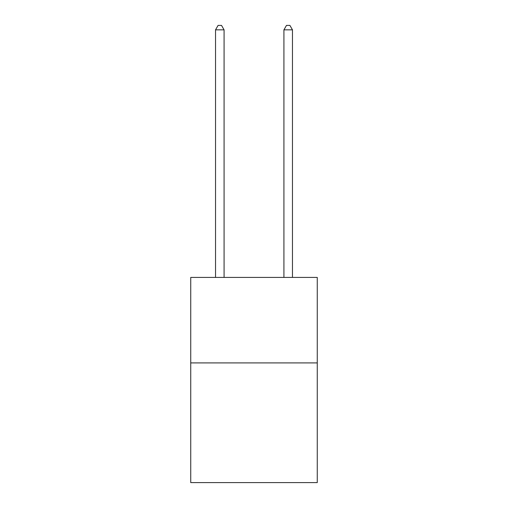 <?xml version="1.0" encoding="UTF-8"?>
<svg xmlns="http://www.w3.org/2000/svg" width="508" height="508" viewBox="0 0 508 508"><rect width="100%" height="100%" fill="white"/><g stroke="black" fill="none" stroke-linecap="round" stroke-linejoin="round"><path stroke-width="0.76" d="M317.265 362.915L317.265 482.6L190.735 482.6L190.735 277.425L317.265 277.425L317.265 362.915L190.735 362.915M224.079 277.425L224.079 29.845L215.532 29.845L215.532 277.425M215.532 29.845L218.097 25.4L221.513 25.4L224.079 29.845M292.468 277.425L292.468 29.845L283.921 29.845L283.921 277.425M283.921 29.845L286.487 25.4L289.903 25.4L292.468 29.845"/></g></svg>

